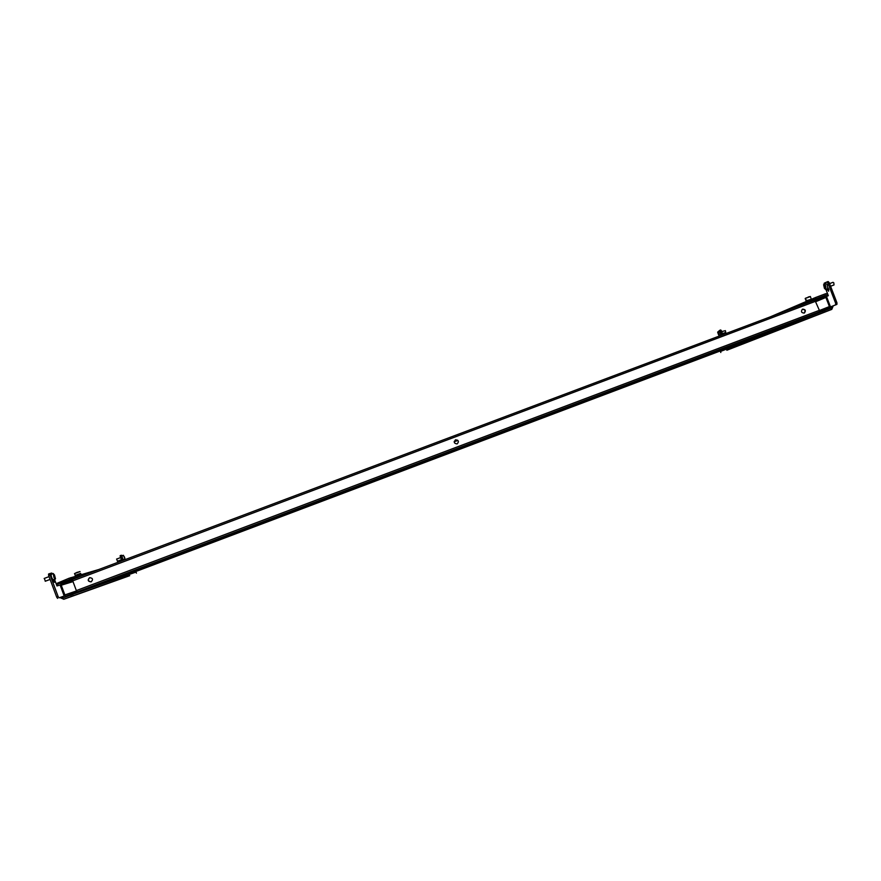 <?xml version="1.0" encoding="UTF-8"?>
<svg xmlns="http://www.w3.org/2000/svg" width="881" height="881" viewBox="0 0 881 881"><rect width="100%" height="100%" fill="white"/><g stroke="black" fill="none" stroke-linecap="round" stroke-linejoin="round"><path stroke-width="1.32" d="M804.177 313.074L804.408 312.975C806.082 310.685 805.498 309.407 802.679 309.143L802.36 309.297C800.796 311.599 801.402 312.854 804.177 313.074M802.448 309.253C805.19 309.627 805.73 310.916 804.056 313.118L804.045 313.118M455.279 440.004L455.609 439.861C453.517 442.119 454.001 443.473 457.041 443.925L457.118 443.892C459.188 441.656 458.704 440.291 455.686 439.817L455.587 439.861C458.494 440.214 459.045 441.535 457.272 443.826M91.139 581.845C93.342 579.467 92.846 578.079 89.631 577.672L89.587 577.694C87.373 580.072 87.88 581.471 91.106 581.856L91.139 581.845C88.056 581.295 87.604 579.885 89.796 577.628L89.631 577.672M72.705 580.799L71.526 581.24L72.727 580.865L76.35 590.578L819.374 310.343L814.837 300.102L72.55 579.39L814.837 300.102M718.444 349.977L138.284 568.862M72.837 581.141L61.56 584.577L72.583 580.425M65.855 596.14L138.053 570.679L65.855 596.14L63.928 595.281L60.315 585.568L61.218 583.651L72.55 579.39L72.727 580.876L815.872 301.181M814.848 300.091L824.979 296.291L826.741 297.117L830.243 306.258L829.55 308.009L820.189 311.544L819.517 310.806M816.015 301.577L825.893 297.437L829.395 306.577L819.44 310.53M751.482 337.511L726.924 346.784M129.089 572.331L114.056 578.002M76.493 590.931L64.875 594.928L61.252 585.215L73.013 581.614M815.685 300.784L825.31 297.161L815.85 301.137M61.56 584.577L61.252 585.215M825.893 297.437L825.31 297.161M64.875 594.928L75.92 591.283L76.262 592.208M65.866 596.129L129.97 573.729M137.37 570.106L109.817 579.61M76.559 591.063L75.92 591.283M727.166 348.347L820.189 311.544M819.848 310.674L829.395 306.577M765.182 332.346L720.757 349.966M138.791 570.403L719.116 351.387L721.01 350.638L720.746 349.944L137.359 570.084L137.634 570.811L138.78 570.403L719.116 351.387M721.01 350.638L137.634 570.811M819.374 310.343L819.341 311.863L816.302 313.063L79.092 591.195L77.209 591.856L76.35 590.578M824.429 310.674L824.924 311.984L823.107 312.667L822.612 311.367L831.268 308.086L831.972 306.324L836.895 304.397L835.606 304.881L835.673 303.339L827.909 283.087L826.841 282.019L824.187 283.219L824.153 284.134M830.32 306.973L835.606 304.881M835.673 303.339L836.95 302.855L829.186 282.603L827.909 283.087M825.949 289.486L828.327 295.697L826.18 295.014L810.773 301.544M828.162 288.131L828.845 289.838M826.841 282.019L828.129 281.535L829.186 282.603M836.95 302.855L836.895 304.397M719.711 330.331L720.713 329.957L721.44 330.827L720.438 331.201L719.711 330.331L718.147 331.752M722.761 334.306L721.44 330.827M827.072 289.067L828.636 291.237L828.184 288.043M721.803 334.89L720.438 331.201M724.149 347.83L724.634 348.424M727.1 348.369L726.803 348.986M726.858 350.231L823.107 312.667M824.924 311.984L831.796 309.385L833.239 305.839M822.612 311.367L720.427 351.486L720.823 352.51M827.567 293.714L825.684 293.703L815.509 297.536L816.015 298.846L826.18 295.014M770.06 316.951L815.509 297.536M808.163 302.392L810.718 301.379M816.015 298.846L814.198 299.551L813.703 298.241M798.109 306.39L814.198 299.551M69.269 580.623L58.102 583.96L56.957 585.953L54.501 579.357M52.276 573.828L51.748 573.057L49.953 573.52L50.107 575.018L48.664 575.557L56.681 597.087L58.124 596.547L59.005 597.825L61.34 597.021L59.919 597.56L63.806 599.267L71.394 596.404L70.876 595.005L63.289 597.869L61.34 597.021L64.434 595.941M59.005 597.825L59.919 597.56M50.107 575.018L58.124 596.547M122.668 555.592L121.248 555.25L121.435 556.374L120.345 556.792L121.567 560.085M120.345 556.792L120.157 555.658L121.248 555.25M57.573 598.375L56.681 597.087M48.664 575.557L48.521 574.06L49.953 573.52M52.75 579.379L54.336 582.341L53.796 579.632M121.435 556.374L122.668 559.688M128.67 574.654L128.119 574.379M63.784 599.267L129.65 575.711M63.806 599.267L129.727 575.678L71.394 596.404M136.445 573.135L136.037 572.066L72.638 594.356L73.156 595.743M70.876 595.005L72.638 594.356M58.102 583.96L69.489 579.676L68.971 578.288L56.12 583.707M68.971 578.288L98.705 569.544M69.599 580.161L73.729 578.674L69.599 580.15M70.733 577.65L71.251 579.037L81.57 575.987M71.251 579.037L69.489 579.676M830.585 286.237L834.01 284.948L833.822 282.867L833.03 282.316L829.572 283.616M826.004 289.464L827.7 288.825L827.303 284.651L825.739 283.55L823.614 284.706L824.429 288.351L826.004 289.464L825.596 285.29L824.032 284.189M824.065 285.653L824.693 286.611L825.288 286.204L825.574 288.263L824.396 287.569L824.065 285.653M722.497 333.613L725.735 332.401L725.393 330.661L721.715 331.575M719.469 335.925L720.801 335.419L720.129 331.961L719.27 331.333L717.685 332.379L719.469 335.925L718.797 332.456L717.938 331.829M717.993 333.084L719.138 334.89L717.993 333.084M44.347 578.52L45.327 581.086M53.179 573.487L51.076 574.522C51.34 577.121 52.111 578.872 53.389 579.775L55.492 578.729L54.479 574.941L53.179 573.487L54.005 577.606L55.294 579.059M54.567 575.447L55.129 577.705L53.708 574.919L54.567 575.447M116.688 559.16L117.426 561.12M123.428 555.294L125.146 559.336L123.428 555.294L121.886 556.076L123.043 559.578M124.419 556.814L124.893 558.532L124.419 556.814M805.212 298.505L810.399 296.501M809.187 296.765L808.108 297.084M806.214 301.445L806.005 300.906L811.467 299.199M806.423 299.958L806.677 300.619M721.792 334.857L725.823 333.348M75.414 576.13L80.997 574.049L81.206 574.61M80.138 573.696L75.777 575.161M80.083 573.564L80.347 574.236M75.149 575.392L80.623 573.377M74.489 573.63L80.061 571.56M79.852 571.615L76.933 572.43M120.146 561.483L119.904 560.933L124.452 559.259M124.353 559.27L122.327 559.787M454.2 441.788L457.812 440.423M457.481 440.148L454.255 441.359M829.484 308.042L727.144 348.358M77.209 591.856L819.341 311.863M826.323 296.534L827.953 295.851M831.708 309.418L726.825 350.253M828.691 289.497L827.413 289.97M57.199 585.887L60.227 584.962M53.323 580.909L54.148 580.59M823.614 284.706L824.418 287.47M824.605 287.9L825.343 289.353M717.74 332.071L717.993 333.139M718.026 333.282L718.411 334.384M718.599 334.791L719.171 335.87M44.16 578.465L49.061 576.626M45.228 581.251L50.107 579.423M116.567 559.094L120.631 557.574M117.382 561.23L121.435 559.71M805.851 300.179L805.19 298.472M810.234 296.534L808.064 297.095M806.335 297.833L805.289 298.439M810.972 298.207L810.333 296.534M725.724 333.359L723.962 333.811M722.519 334.428L721.66 334.912M76.107 575.811L75.854 575.128M76.966 572.408L74.665 573.542M75.248 575.348L74.588 573.575M121.886 559.953L119.981 560.9"/></g></svg>
